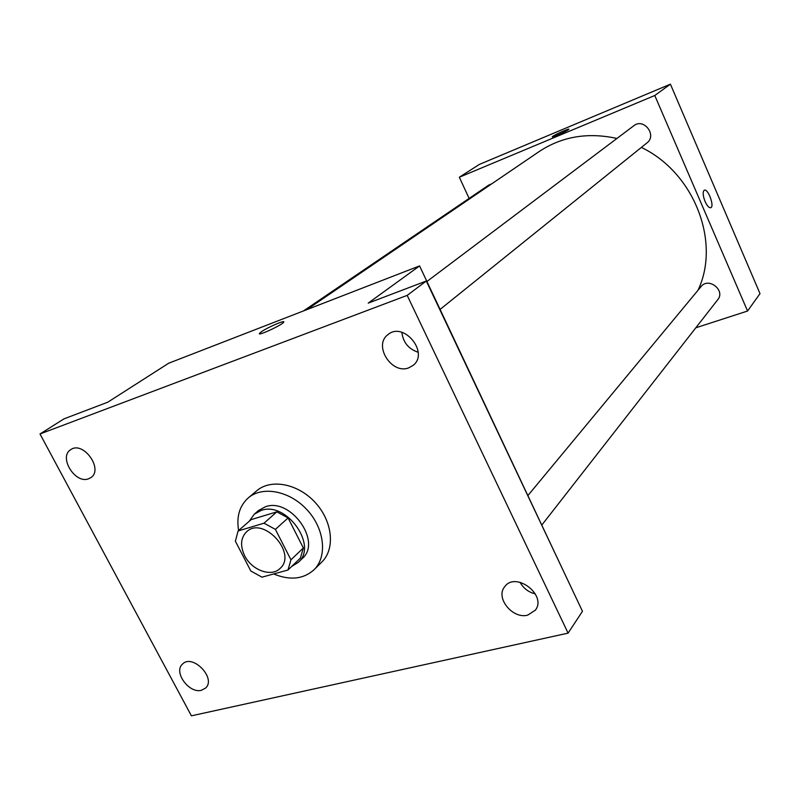 <?xml version="1.0" encoding="UTF-8"?>
<svg xmlns="http://www.w3.org/2000/svg" width="800" height="800" viewBox="0 0 800 800"><rect width="100%" height="100%" fill="white"/><g stroke="black" fill="none" stroke-linecap="round" stroke-linejoin="round"><path stroke-width="1.2" d="M244.63 555.7C240.02 545.8 240.66 537.84 246.56 531.81C263.13 515.52 297.76 553.42 280.04 568.46C271.38 577.42 251.66 570.21 244.63 555.7M261.97 577.17L287.98 570.01L290.95 559.81L275.41 529.38L264 523.2L238.1 530.95L235.38 541.18L250.82 571.01L261.97 577.17M264 523.2L276.82 511.86L251.13 519.63L238.1 530.95M276.82 511.86L288.09 517.93L275.41 529.38M287.98 570.01L300.37 558.09L303.36 547.98L288.09 517.93M291.66 566.47L298.27 562.37C318.21 545.7 286.4 500.96 261.17 510.43L254.26 514.21L249.18 521.32M254.26 514.21L258.52 510.52L265.41 506.75C290.57 497.28 322.22 541.82 302.32 558.46L298.27 562.37M303.36 547.98L290.95 559.81M238.62 530.5C236.32 516.67 239.54 505.8 248.29 497.89C262.58 485.55 289.95 490.91 307.22 510C324.68 528.92 327.56 556.66 313.99 569.79C303.35 579.24 289.91 580.63 273.66 573.95M248.29 497.89L256.79 490.73C271.02 478.44 298.2 483.7 315.31 502.61C332.61 521.35 335.4 548.89 321.88 561.96L313.99 569.79M527.7 615.13C512.71 619.4 495.13 597.78 504.67 586.77C515.5 570.96 547.29 595.12 535.35 610.18L527.7 615.13M201.48 690.27C189.14 693.91 173.16 671.9 182.51 664.09C192.5 653.36 216.57 678.27 205.63 688.03L201.48 690.27M88.6 478.78C75.21 484.33 58.28 456.9 70.72 449.67C83.15 440.41 103.97 469.55 90.77 477.67L88.6 478.78M408.76 367.83C391.59 374.83 372.97 345.16 388 334.61C403.62 321.07 429.55 352.77 413.16 365.33L408.76 367.83M407.19 295.38L40 433.97L191.41 715.83L568.09 633.13L407.19 295.38L426.3 281.02L368.22 303.12L419.58 265.91L168.68 363.22L107.77 402.2L64.04 418.84L40 433.97M259.48 333.37L261.6 331.61C268.08 327.12 285.65 319.6 283.72 322.15C282.57 324.81 257 336.64 259.48 333.37L261.59 331.61C267.55 327.5 283.65 320.41 283.78 321.85M426.3 281.02L582.47 611.3L568.09 633.13M419.58 265.91L562.74 569.58M520.02 582.25C523.46 588.36 528.57 592.25 535.33 593.91M401.84 332.31C403.1 342.38 408.55 349.03 418.17 352.26M306.81 309.65L539.23 151.51C562 136.47 587.91 132.12 616.95 138.45M641.36 147.43C694.36 172.73 721 242.38 697.94 290.34M426.94 281.48L633.84 125.73C643.76 117.58 657.31 135.3 646.98 142.9L440.13 309.38M303.44 310.96L488.79 185.06L491.74 183.82M528.06 495.36L701.06 286.58C708.45 276.8 725.73 290.35 717.75 299.7L541.99 524.83M695.82 327.8L747.56 311.03L654.78 95.5L459.34 177.23L469.12 198.42M747.56 311.03L760 293.63L670.41 84.17L654.78 95.5M670.41 84.17L479.36 164.42L459.34 177.23M552.93 136.22C555.99 134.07 569.74 128.07 568.91 129.26C568.82 130.26 551.33 138.16 552.29 136.76L552.93 136.22M705.08 201.51C702.84 195.64 702.57 191.88 704.25 190.23C707.85 188 714.72 206.26 710.82 207.69C709.09 208.09 707.18 206.03 705.08 201.51M704.34 190.19C708.02 188.35 714.65 206.3 710.82 207.69L710.71 207.73M552.29 136.77L552.93 136.23C555.86 134.17 569 128.39 568.92 129.2"/></g></svg>

